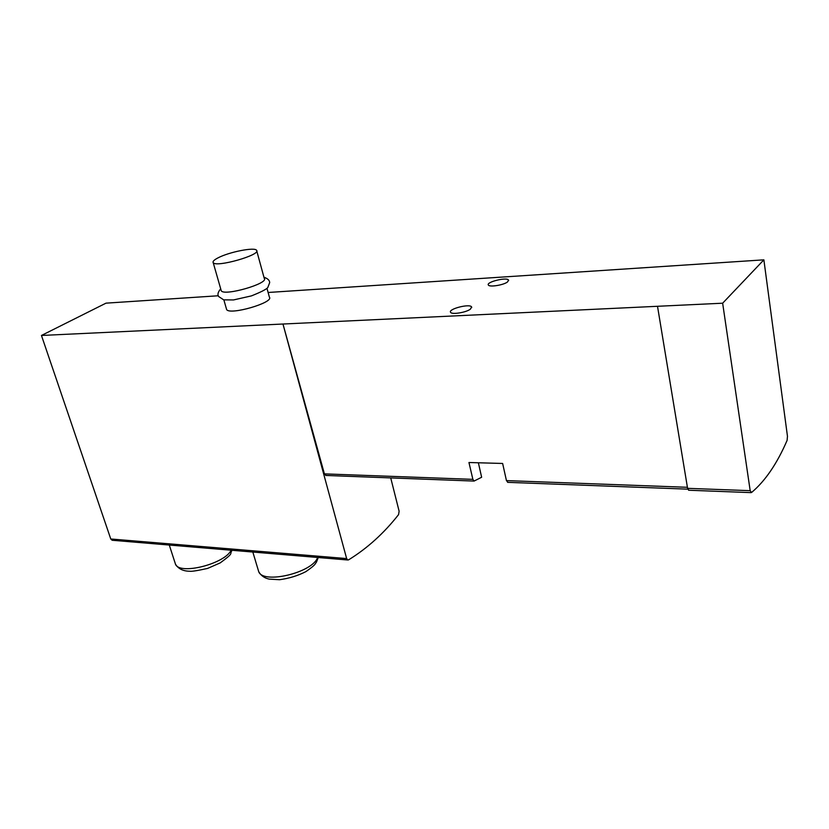 <?xml version="1.0" encoding="UTF-8"?>
<svg xmlns="http://www.w3.org/2000/svg" width="829" height="829" viewBox="0 0 829 829"><rect width="100%" height="100%" fill="white"/><g stroke="black" fill="none" stroke-linecap="round" stroke-linejoin="round"><path stroke-width="1.24" d="M390.728 477.918L399.122 511.234L398.562 514.622C383.962 533.223 367.309 548.301 348.605 559.844L347.786 559.989L346.646 558.57L282.969 324.025L722.65 303.207L763.872 259.84L787.467 436.292L787.094 440.396C777.053 463.66 765.198 481.038 751.53 492.519L750.183 490.675L722.65 303.207M326.066 475.473L324.398 473.877L282.969 324.025L41.45 335.465L106.008 303.155L218.296 295.766M478.374 462.779L481.639 477.255L474.064 481.069L472.872 479.359L468.955 462.509L502.633 463.463L506.446 480.602L507.928 482.354M268.119 292.482L763.872 259.84M266.979 288.326L269.373 297.103C274.482 302.512 229.384 315.611 226.607 309.486L226.4 308.74M507.524 281.953L508.519 280.067C506.944 276.855 485.877 282.047 488.364 285.031C489.338 287.373 503.597 285.103 507.524 281.953M470.426 309.124L471.587 306.917C469.825 303.404 447.888 309.03 450.593 312.305C451.681 314.833 466.167 312.523 470.426 309.124M688.826 490.24L687.583 488.333L657.511 306.295M112.35 540.28L110.765 538.985L41.45 335.465M217.996 257.881C229.042 251.985 254.886 246.876 256.586 250.306C261.508 254.824 215.727 267.85 213.198 262.617C212.504 261.487 214.1 259.902 217.996 257.881M256.772 250.969L264.254 278.368C269.29 283.425 223.923 296.502 221.239 290.73L221.042 290.026M324.398 473.877L472.872 479.359M506.446 480.602L687.417 487.297M687.583 488.333L750.183 490.675M346.646 558.57L110.765 538.985M317.621 557.471C312.813 572.58 263.125 584.538 258.71 571.668L258.171 569.865M231.146 550.228C224.566 564 179.354 575.336 175.489 564.186L175.033 562.767M325.714 475.452L474.064 481.069M507.607 482.343L687.78 489.151M508.633 280.596L508.519 280.067M471.722 307.528L471.587 306.917M688.557 490.229L751.074 492.623M347.786 559.989L112.008 540.249M213.198 262.617L221.239 290.73M220.69 288.813C217.965 292.067 217.281 294.637 218.649 296.523L223.695 299.849L233.509 299.943L251.425 295.891C261.094 292.026 266.565 289.217 267.829 287.487L269.694 282.554C269.549 280.243 267.632 278.471 263.954 277.238M223.861 299.891L226.607 309.486M252.835 552.041L258.71 571.668C261.011 575.647 264.503 578.134 269.197 579.119L279.466 579.72C289.114 578.414 297.932 575.709 305.932 571.596C316.574 564.145 314.606 564.238 316.388 562.259L318.263 557.523M169.292 545.047L175.489 564.186C178.328 568.808 183.054 571.16 189.665 571.233C191.561 571.596 197.54 570.653 207.613 568.414L220.182 562.912C235.084 552.01 228.959 554.736 232.11 550.311"/></g></svg>
